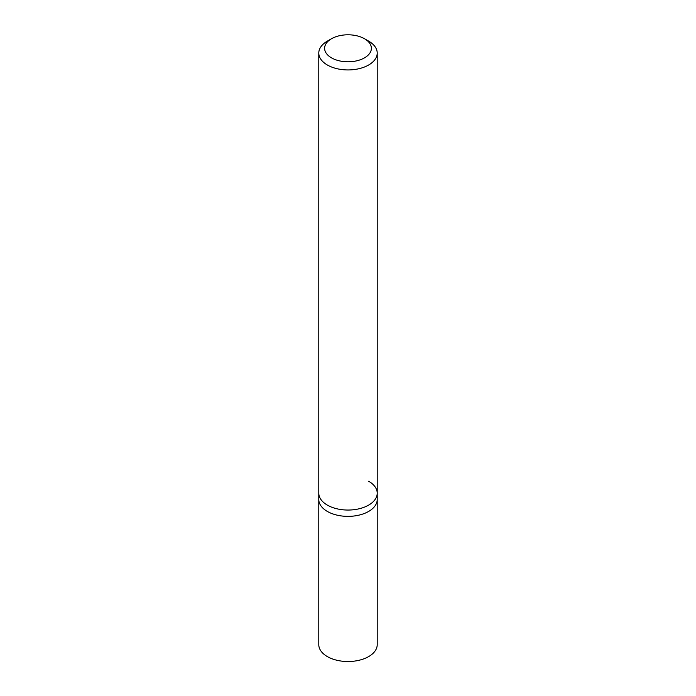 <?xml version="1.0" encoding="UTF-8"?>
<svg xmlns="http://www.w3.org/2000/svg" width="696" height="696" viewBox="0 0 696 696"><rect width="100%" height="100%" fill="white"/><g stroke="black" fill="none" stroke-linecap="round" stroke-linejoin="round"><path stroke-width="1.04" d="M331.47 38.75L327.337 41.134A29.215 16.869 0 0 0 318.785 53.061A29.215 16.869 0 0 0 327.337 64.989A29.215 16.869 0 0 0 359.18 68.652A29.215 16.869 0 0 0 377.215 53.061A29.215 16.869 0 0 0 368.663 41.134L364.53 38.75A23.368 13.494 180 0 1 364.53 57.838A23.368 13.494 180 0 1 331.47 57.838A23.368 13.494 180 0 1 331.47 38.75A23.368 13.494 180 0 1 364.53 38.75L368.663 41.134M368.663 481.249A29.215 16.869 180 0 1 377.215 493.177A29.215 16.869 180 0 1 359.18 508.767A29.215 16.869 180 0 1 327.337 505.105A29.215 16.869 180 0 1 318.785 493.177L318.785 499.502A29.215 16.869 0 0 0 327.337 511.43A29.215 16.869 0 0 0 359.18 515.083A29.215 16.869 0 0 0 377.215 499.502L377.215 644.653A29.215 16.869 0 0 1 359.18 660.243A29.215 16.869 0 0 1 327.337 656.58A29.215 16.869 0 0 1 318.785 644.653L318.785 499.502A29.215 16.869 0 0 0 327.337 511.43A29.215 16.869 0 0 0 359.18 515.083A29.215 16.869 0 0 0 377.215 499.502L377.215 493.177A29.215 16.869 180 0 1 359.18 508.767A29.215 16.869 180 0 1 327.337 505.105A29.215 16.869 180 0 1 318.785 493.177L318.785 53.061M377.215 53.061L377.215 493.177"/></g></svg>
